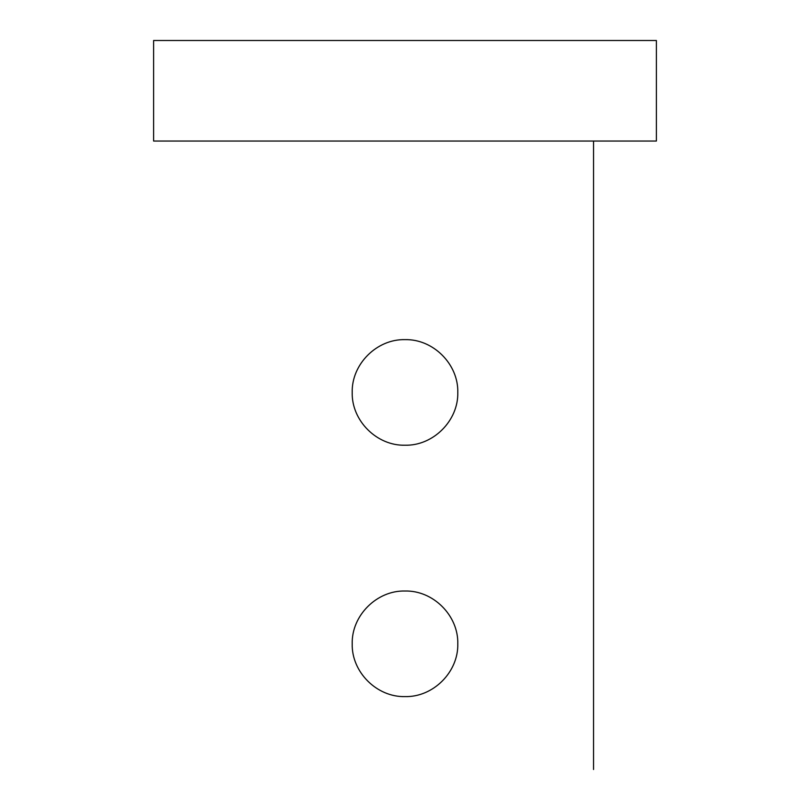<?xml version="1.0" encoding="UTF-8"?>
<svg xmlns="http://www.w3.org/2000/svg" width="810" height="810" viewBox="0 0 810 810"><rect width="100%" height="100%" fill="white"/><g stroke="black" fill="none" stroke-linecap="round" stroke-linejoin="round"><path stroke-width="1.21" d="M457.792 643.808C458.511 672.016 433.208 697.319 405 696.6C376.792 697.319 351.489 672.016 352.208 643.808C351.489 615.6 376.792 590.298 405 591.016C433.208 590.298 458.511 615.6 457.792 643.808M457.792 392.435C458.511 420.643 433.208 445.945 405 445.216C376.792 445.945 351.489 420.643 352.208 392.435C351.489 364.227 376.792 338.914 405 339.643C433.208 338.914 458.511 364.227 457.792 392.435M656.383 141.051L656.383 40.5L153.617 40.5L153.617 141.051L656.383 141.051M593.538 141.051L593.538 769.5"/></g></svg>
